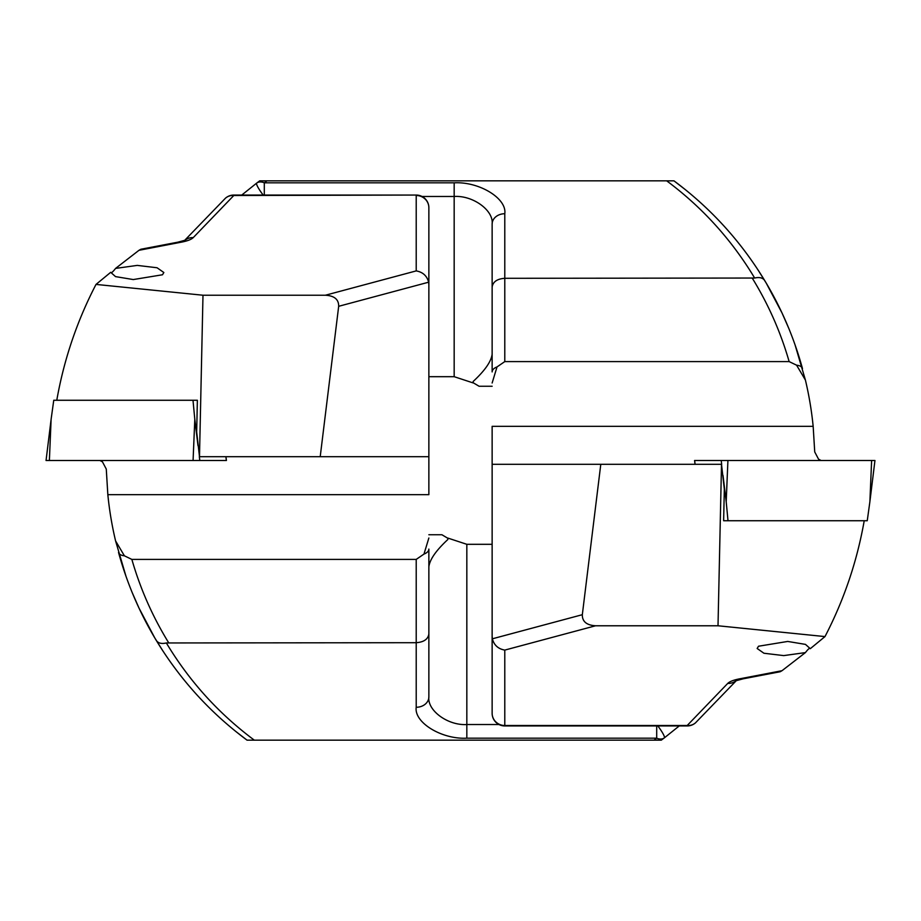 <?xml version="1.0" encoding="UTF-8"?>
<svg xmlns="http://www.w3.org/2000/svg" width="921" height="921" viewBox="0 0 921 921"><rect width="100%" height="100%" fill="white"/><g stroke="black" fill="none" stroke-linecap="round" stroke-linejoin="round"><path stroke-width="1.38" d="M235.88 731.527L247.058 740.173L661.278 740.173L664.34 737.882A12.652 2.026 -127.1 0 0 657.813 725.944M517.452 740.173L638.863 740.173L517.452 740.173M197.37 400.267L192.996 400.267L197.37 400.267L196.68 431.903L199.489 456.701L202.988 295.227L96.014 284.416C77.03 320.957 63.952 359.57 56.78 400.267M202.988 295.227L325.412 295.227L416.211 270.901L416.211 195.494A12.652 12.226 -0 0 1 428.864 207.709L428.864 456.701L199.489 456.701M126.004 576.339L115.586 540.926A348.011 348.011 0 0 1 107.838 494.669L106.272 469.054L102.461 461.847L99.928 460.5M184.534 240.496L225.484 198.176L184.534 240.496M132.302 592.836L131.853 591.731M123.564 569.166L121.273 561.937M132.371 592.986L138.553 607.123M145.173 620.593L139.14 608.378M139.071 608.228L132.256 592.721M146.842 623.782L154.786 637.919L139.025 608.125M163.178 651.389L154.797 637.942M154.682 637.758L153.749 636.169M240.151 734.923L242.845 736.996M247.058 740.173C210.322 712.854 180.079 679.617 156.317 640.486C139.658 612.879 127.063 583.523 118.521 552.427A12.652 6.159 -15.3 0 0 124.404 555.812L115.586 540.926M107.803 494.278L108.482 500.621M428.864 252.262L428.864 277.578M428.864 538.002L423.971 554.085A12.652 6.332 0 0 0 428.864 549.089L428.864 696.898C427.16 710.563 448.043 725.76 466.832 724.528L498.975 724.528M107.838 494.669L428.864 494.669L428.864 456.701M428.864 549.089L428.864 696.898A12.652 10.361 0 0 1 416.211 707.27L416.211 642.697L166.344 642.962C189.289 681.149 218.611 713.556 254.334 740.173M428.864 566.887C429.658 559.669 435.978 550.539 447.848 539.51L447.848 538.071L466.832 544.311L492.136 544.311M447.848 538.278L441.907 534.744L428.864 534.744M168.635 642.697C152.587 616.61 140.326 588.841 131.853 559.404L416.211 559.404L423.971 554.085M138.979 250.305L140.821 249.257L177.811 242.188A12.652 7.092 79.5 0 1 180.113 242.407L138.979 250.305L115.586 268.402L137.275 265.398L157.065 267.758L163.846 272.512L162.487 274.769L133.28 279.558L115.528 276.611L110.704 272.317L96.014 284.416M428.864 207.709A12.652 12.652 0 0 0 416.211 195.056L233.807 195.494L193.237 237.618A12.652 11.961 -141.1 0 0 184.914 240.335M180.113 242.407C186.802 241.221 191.177 239.621 193.237 237.618M428.864 284.531L428.645 282.194L338.675 306.302L320.209 456.701M131.853 559.404L124.404 555.812M159.229 645.218L156.317 640.486C158.205 643.226 161.543 644.055 166.344 642.962M416.211 559.404L416.211 642.697C423.844 642.144 428.058 639.22 428.864 633.947M325.412 295.227C334.381 295.768 338.801 299.463 338.675 306.302M416.211 270.901C422.797 272.075 426.953 275.84 428.645 282.194M679.238 725.944L664.34 737.882A12.652 8.266 52.9 0 1 656.696 738.17L466.832 738.17C441.781 739.551 413.943 722.559 416.211 707.27M233.807 195.494A12.652 11.72 -131.1 0 0 225.484 198.176A12.652 12.652 0 0 1 233.807 195.056L233.807 195.494M115.586 268.402C112.707 272.132 111.084 273.433 110.704 272.317M685.12 189.473L673.942 180.827L259.722 180.827L256.66 183.118A12.652 2.026 52.9 0 0 263.187 195.056M403.548 180.827L282.137 180.827L403.548 180.827M723.63 520.733L728.004 520.733L723.63 520.733L724.32 489.097L721.511 464.299L718.012 625.773L824.986 636.584C843.97 600.043 857.048 561.43 864.22 520.733M492.136 574.393L492.136 713.291L492.136 464.299L721.511 464.299M794.996 344.661L805.415 380.074A348.011 348.011 0 0 1 813.162 426.331L814.728 451.946L818.539 459.153L821.072 460.5M736.466 680.504L695.516 722.824L736.466 680.504M788.698 328.164L789.147 329.269M797.436 351.834L799.727 359.063M788.629 328.014L782.447 313.877M775.827 300.407L781.86 312.622M781.929 312.772L788.744 328.279M774.158 297.218L766.214 283.081L781.975 312.875M757.822 269.611L766.203 283.058M766.318 283.242L767.251 284.831M680.849 186.077L678.155 184.004M673.942 180.827C710.678 208.146 740.921 241.383 764.683 280.514C781.342 308.121 793.937 337.477 802.479 368.573A12.652 6.159 164.7 0 0 796.596 365.188L805.415 380.074M813.197 426.722L812.518 420.379M492.136 668.738L492.136 643.422M492.136 382.998L497.029 366.915A12.652 6.332 180 0 0 492.136 371.911L492.136 224.102C493.84 210.437 472.957 195.24 454.168 196.472L422.025 196.472M813.162 426.331L492.136 426.331L492.136 464.299M492.136 371.911L492.136 224.102A12.652 10.361 180 0 1 504.789 213.73L504.789 278.303L754.656 278.038C731.711 239.851 702.389 207.444 666.666 180.827M492.136 354.113C491.342 361.331 485.022 370.461 473.152 381.49L473.152 382.929L454.168 376.689L428.864 376.689M473.152 382.722L479.093 386.256L492.136 386.256M752.365 278.303C768.413 304.39 780.674 332.159 789.147 361.596L504.789 361.596L497.029 366.915M782.021 670.695L780.179 671.743L743.189 678.812A12.652 7.092 -100.5 0 1 740.887 678.593L782.021 670.695L805.415 652.598L783.725 655.602L763.935 653.242L757.154 648.488L758.513 646.231L787.72 641.442L805.472 644.389L810.296 648.683L824.986 636.584M600.791 464.299L582.325 614.698C582.199 621.537 586.619 625.232 595.588 625.773L718.012 625.773M595.588 625.773L504.789 650.099L504.789 725.506L687.193 725.506L727.763 683.382A12.652 11.961 38.9 0 0 736.086 680.665M740.887 678.593C734.198 679.779 729.823 681.379 727.763 683.382M492.136 636.469L492.355 638.806L582.325 614.698M789.147 361.596L796.596 365.188M761.771 275.782L764.683 280.514C762.795 277.774 759.457 276.945 754.656 278.038M504.789 361.596L504.789 278.303C497.156 278.856 492.942 281.78 492.136 287.053M504.789 650.099C498.203 648.925 494.047 645.161 492.355 638.806M241.763 195.056L256.66 183.118A12.652 8.266 -127.1 0 1 264.304 182.83L454.168 182.83C479.219 181.449 507.057 198.441 504.789 213.73M687.193 725.506A12.652 11.72 48.9 0 0 695.516 722.824A12.652 12.652 0 0 1 687.193 725.944L687.193 725.506M805.415 652.598C808.293 648.868 809.916 647.567 810.296 648.683M49.377 460.5L46.05 460.5L51.116 419.274L49.377 460.5L226.428 460.5L225.956 456.701M51.116 419.274L53.752 400.267L192.996 400.267L194.803 419.274L193.076 460.5M871.623 460.5L874.95 460.5L869.885 501.726L871.623 460.5L694.572 460.5L695.044 464.299M869.885 501.726L867.248 520.733L728.004 520.733L726.197 501.726L727.924 460.5M466.832 544.311L466.832 738.17M654.014 740.173L656.696 738.17L656.696 725.944M454.168 376.689L454.168 182.83M266.986 180.827L264.304 182.83L264.304 195.056M504.789 725.944L504.789 725.506A12.652 12.226 180 0 1 492.136 713.291A12.652 12.652 0 0 0 504.789 725.944L687.193 725.944M194.803 419.274L197.992 445.614M199.327 456.701L199.788 460.5M225.887 456.701L226.347 460.5M726.197 501.726L723.008 475.386M721.673 464.299L721.212 460.5M695.113 464.299L694.653 460.5M416.211 195.056L233.807 195.056M185.282 240.174L177.811 242.188M735.718 680.826L743.189 678.812"/></g></svg>
